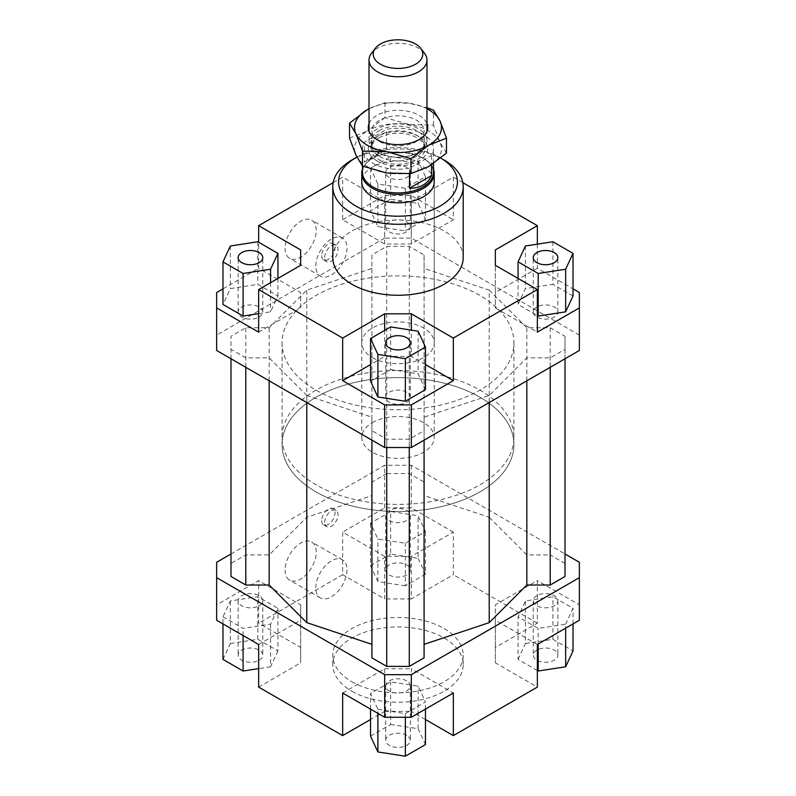<?xml version="1.0" encoding="UTF-8"?>
<svg xmlns="http://www.w3.org/2000/svg" width="796" height="796" viewBox="0 0 796 796"><rect width="100%" height="100%" fill="white"/><g stroke="black" fill="none" stroke-linecap="round" stroke-linejoin="round"><path stroke-width="0.6" stroke-dasharray="3.98 2.98" d="M424.457 53.203A28.984 16.736 0 0 0 377.503 48.198A28.984 16.736 0 0 0 371.543 53.203M362.498 169.289A36.228 20.915 180 0 1 364.926 164.921A36.228 20.915 180 0 1 372.389 158.663A36.228 20.915 180 0 1 431.074 164.921A36.228 20.915 180 0 1 433.502 169.289M372.389 422.666A36.228 20.915 180 0 1 411.86 418.129A36.228 20.915 180 0 1 434.228 437.452A36.228 20.915 180 0 1 398 458.367A36.228 20.915 180 0 1 361.772 437.452A36.228 20.915 180 0 1 372.389 422.666M362.498 172.434A35.502 20.497 180 0 1 365.593 164.066A35.502 20.497 180 0 1 372.896 157.936A35.502 20.497 180 0 1 430.407 164.066A35.502 20.497 180 0 1 433.502 172.434M364.409 162.245L372.896 156.096L386.508 149.489L364.409 162.245L364.409 142.136L386.508 129.38A35.502 20.497 180 0 1 433.502 148.772A35.502 20.497 180 0 1 431.591 155.409L431.591 164.782M386.508 149.489L386.508 129.38M409.492 173.717L409.492 168.165L431.591 155.409M409.492 168.165A35.502 20.497 180 0 1 362.498 148.772A35.502 20.497 180 0 1 364.409 142.136M379.045 137.827A26.805 15.472 180 0 1 408.258 134.464A26.805 15.472 180 0 1 424.805 148.772A26.805 15.472 180 0 1 398 164.245A26.805 15.472 180 0 1 371.195 148.772A26.805 15.472 180 0 1 379.045 137.827M379.045 130.723A26.805 15.472 180 0 1 408.258 127.37A26.805 15.472 180 0 1 424.805 141.668A26.805 15.472 180 0 1 398 157.15A26.805 15.472 180 0 1 371.195 141.668A26.805 15.472 180 0 1 379.045 130.723M377.503 128.813A28.984 16.736 0 0 0 369.016 140.643A28.984 16.736 0 0 0 398 157.379A28.984 16.736 0 0 0 426.984 140.643A28.984 16.736 0 0 0 409.094 125.191A28.984 16.736 0 0 0 377.503 128.813M316.032 397.224A115.927 66.924 0 0 0 282.073 444.556A115.927 66.924 0 0 0 398 511.48A115.927 66.924 0 0 0 513.927 444.556A115.927 66.924 0 0 0 442.357 382.717A115.927 66.924 0 0 0 316.032 397.224M316.032 390.13A115.927 66.924 0 0 0 282.073 437.452A115.927 66.924 0 0 0 398 504.385A115.927 66.924 0 0 0 513.927 437.452A115.927 66.924 0 0 0 442.357 375.622A115.927 66.924 0 0 0 316.032 390.13A115.927 66.924 0 0 0 442.357 404.637A115.927 66.924 0 0 0 513.927 342.807A115.927 66.924 0 0 0 398 275.874A115.927 66.924 0 0 0 282.073 342.807A115.927 66.924 0 0 0 316.032 390.13M333.156 182.652L342.668 177.16L342.668 219.756L384.677 244.014L411.323 244.014L453.332 219.756L453.332 177.16L411.323 201.418L411.323 244.014M342.668 219.756L384.677 195.508L411.323 195.508L453.332 219.756M390.637 199.159L370.528 210.771L377.891 226.641L405.363 230.89L425.472 219.278L418.109 203.418L390.637 199.159L390.637 156.573L370.528 168.185L377.891 184.045L405.363 188.294L425.472 176.682L418.109 160.822L390.637 156.573M384.677 244.014L384.677 201.418L411.323 201.418M372.389 357.593A36.228 20.915 0 0 0 411.86 362.13A36.228 20.915 0 0 0 434.228 342.807A36.228 20.915 0 0 0 423.611 328.012A36.228 20.915 0 0 0 384.14 323.484A36.228 20.915 0 0 0 361.772 342.807A36.228 20.915 0 0 0 372.389 357.593M361.772 437.452L361.772 181.896A36.228 20.915 180 0 1 384.14 162.573A36.228 20.915 180 0 1 423.611 167.11A36.228 20.915 180 0 1 434.228 181.896L434.228 437.452M351.892 681.774A65.202 37.651 0 0 0 422.955 689.933A65.202 37.651 0 0 0 463.202 655.148A65.202 37.651 0 0 0 398 617.507A65.202 37.651 0 0 0 332.798 655.148A65.202 37.651 0 0 0 351.892 681.774M351.892 691.236A65.202 37.651 0 0 0 422.955 699.395A65.202 37.651 0 0 0 463.202 664.62A65.202 37.651 0 0 0 398 626.969A65.202 37.651 0 0 0 332.798 664.62A65.202 37.651 0 0 0 351.892 691.236M258.65 332.151L300.659 307.903L300.659 292.52L258.65 268.262L258.65 242.233M222.98 288.858L258.65 268.262M258.65 313.664L270.57 311.823L277.933 295.963L257.814 284.351L230.343 288.6L222.98 304.46M384.677 330.38L384.677 356.409L370.528 364.578M390.637 326.937L390.637 369.533L370.528 381.145M300.659 307.903L300.659 292.52M579.359 350.489L579.359 292.52M579.359 335.116L411.323 238.094L384.677 238.094L384.677 195.508M411.323 195.508L411.323 238.094M453.332 177.16L462.844 182.652M537.35 244.163L537.35 268.262L573.02 288.858M356.906 157.13A59.411 34.298 180 0 1 440.009 157.638L440.009 157.638A59.411 34.298 180 0 1 440.745 158.076L440.009 157.638L440.755 158.066M444.108 160.006A65.202 37.651 0 0 0 351.892 160.006M552.912 241.755L552.912 284.351L525.43 288.6L518.067 304.46L537.35 315.594M525.43 246.004L525.43 288.6M537.35 268.262L495.341 292.52L495.341 265.307L495.341 307.903L537.35 332.151M418.109 160.822L418.109 203.418M425.472 389.642L418.109 373.782L390.637 369.533M418.109 331.186L418.109 373.782M315.823 266.013A22.029 12.716 -60 0 1 325.435 243.855A22.029 12.716 -60 0 1 342.409 237.954A22.029 12.716 -60 0 1 342.409 263.386A22.029 12.716 -60 0 1 320.39 276.103A22.029 12.716 -60 0 1 315.823 266.013M285.087 248.272A22.029 12.716 120 0 0 289.644 258.352A22.029 12.716 120 0 0 311.674 245.636A22.029 12.716 120 0 0 311.674 220.203A22.029 12.716 120 0 0 294.699 226.104A22.029 12.716 120 0 0 285.087 248.272M324.738 257.327A9.423 5.443 -60 0 1 328.848 247.845A9.423 5.443 -60 0 1 336.111 245.317A9.423 5.443 -60 0 1 336.111 256.193A9.423 5.443 -60 0 1 326.688 261.635A9.423 5.443 -60 0 1 324.738 257.327M321.664 255.546A9.423 5.443 120 0 0 323.614 259.864A9.423 5.443 120 0 0 333.036 254.421A9.423 5.443 120 0 0 333.036 243.546A9.423 5.443 120 0 0 325.773 246.073A9.423 5.443 120 0 0 321.664 255.546M389.294 231.885A12.318 7.114 0 0 0 402.716 233.427A12.318 7.114 0 0 0 410.318 226.86A12.318 7.114 0 0 0 398 219.746A12.318 7.114 0 0 0 385.682 226.86A12.318 7.114 0 0 0 389.294 231.885M389.294 177.458A12.318 7.114 180 0 1 385.682 172.434A12.318 7.114 180 0 1 398 165.319A12.318 7.114 180 0 1 410.318 172.434A12.318 7.114 180 0 1 402.716 179.001A12.318 7.114 180 0 1 389.294 177.458M259.168 317.067A12.318 7.114 0 0 0 262.77 312.042A12.318 7.114 0 0 0 250.451 304.928A12.318 7.114 0 0 0 238.133 312.042A12.318 7.114 0 0 0 241.745 317.067A12.318 7.114 0 0 0 259.168 317.067M406.706 392.199A12.318 7.114 0 0 0 393.284 390.657A12.318 7.114 0 0 0 385.682 397.224A12.318 7.114 0 0 0 389.294 402.259A12.318 7.114 0 0 0 402.716 403.801A12.318 7.114 0 0 0 410.318 397.224A12.318 7.114 0 0 0 406.706 392.199M536.832 307.017A12.318 7.114 0 0 0 533.23 312.042A12.318 7.114 0 0 0 536.832 317.067A12.318 7.114 0 0 0 550.255 318.609A12.318 7.114 0 0 0 557.867 312.042A12.318 7.114 0 0 0 550.255 305.475A12.318 7.114 0 0 0 536.832 307.017M216.641 292.52L216.641 350.489M384.677 238.094L216.641 335.116M384.677 201.418L342.668 177.16M230.343 246.004L230.343 288.6M257.814 241.755L257.814 284.351M425.472 364.578L411.323 356.409L411.323 330.141M495.341 292.52L495.341 307.903M573.02 295.963L552.912 284.351M518.067 278.431L518.067 304.46M405.363 188.294L405.363 230.89M377.891 184.045L377.891 226.641M277.933 278.431L277.933 295.963M332.798 257.615A65.202 37.651 180 0 1 373.045 222.84A65.202 37.651 180 0 1 444.108 230.999A65.202 37.651 180 0 1 463.202 257.615M316.032 491.878A115.927 66.924 0 0 0 442.357 506.385A115.927 66.924 0 0 0 513.927 444.556A115.927 66.924 0 0 0 398 377.622A115.927 66.924 0 0 0 282.073 444.556A115.927 66.924 0 0 0 316.032 491.878M425.472 176.682L425.472 219.278M370.528 168.185L370.528 210.771M270.57 282.68L270.57 311.823M411.323 356.409L384.677 356.409M315.823 587.836A22.029 12.716 -60 0 1 325.435 565.667A22.029 12.716 -60 0 1 342.409 559.767A22.029 12.716 -60 0 1 342.409 585.199A22.029 12.716 -60 0 1 320.39 597.915A22.029 12.716 -60 0 1 315.823 587.836M324.738 522.345A9.423 5.443 -60 0 1 328.848 512.863A9.423 5.443 -60 0 1 336.111 510.345A9.423 5.443 -60 0 1 336.111 521.221A9.423 5.443 -60 0 1 326.688 526.654A9.423 5.443 -60 0 1 324.738 522.345M411.323 556.364L411.323 598.95L453.332 574.702L453.332 532.106L411.323 556.364L384.677 556.364L342.668 532.106L342.668 574.702L384.677 598.95L384.677 556.364M453.332 532.106L411.323 507.848L384.677 507.848L342.668 532.106M390.637 511.51L370.528 523.121L377.891 538.992L405.363 543.24L425.472 531.628L418.109 515.758L390.637 511.51L390.637 554.106L418.109 558.354L418.109 515.758M418.109 558.354L425.472 574.215L425.472 531.628M425.472 574.215L405.363 585.826L405.363 543.24M405.363 585.826L377.891 581.577L377.891 538.992M377.891 581.577L370.528 565.717L370.528 523.121M370.528 565.717L390.637 554.106M258.65 644.501L300.659 620.253L300.659 604.87L258.65 580.612L216.641 604.87L216.641 620.253M222.98 616.81L243.088 628.422L270.57 624.173L277.933 608.313L257.814 596.702L230.343 600.95L222.98 616.81L222.98 623.905M300.659 604.87L300.659 647.466L258.65 623.208L258.65 580.612M222.98 659.406L230.343 643.536L230.343 600.95M230.343 643.536L257.814 639.288L257.814 596.702M257.814 639.288L277.933 650.899L277.933 608.313M277.933 650.899L270.57 666.769L270.57 624.173M243.088 635.516L243.088 628.422M270.57 666.769L258.65 668.61M342.668 693.008L384.677 668.759L384.677 711.355L370.528 719.524M377.891 709.355L405.363 713.604L425.472 701.992L418.109 686.132L390.637 681.883L370.528 693.495L377.891 709.355L377.891 713.345M405.363 717.266L405.363 713.604M370.528 709.097L370.528 693.495M370.528 736.091L390.637 724.479L390.637 681.883M390.637 724.479L418.109 728.728L418.109 686.132M425.472 709.097L425.472 701.992M418.109 728.728L425.472 744.588M537.35 644.501L495.341 620.253L495.341 662.839L537.35 687.097M565.658 624.173L573.02 608.313L552.912 596.702L525.43 600.95L518.067 616.81L538.186 628.422L565.658 624.173L565.658 628.163M573.02 623.905L573.02 608.313M538.186 644.024L538.186 628.422M537.35 670.53L518.067 659.406L518.067 616.81M518.067 659.406L525.43 643.536L525.43 600.95M525.43 643.536L552.912 639.288L552.912 596.702M552.912 639.288L573.02 650.899M495.341 647.466L495.341 604.87L537.35 580.612L537.35 623.208L495.341 647.466L495.341 662.839M425.472 719.524L411.323 711.355L411.323 668.759L453.332 693.008M258.65 687.097L300.659 662.839L300.659 620.253M579.359 620.253L579.359 604.87L537.35 580.612M495.341 620.253L495.341 604.87M384.677 668.759L411.323 668.759M321.664 520.574A9.423 5.443 120 0 0 323.614 524.882A9.423 5.443 120 0 0 333.036 519.45A9.423 5.443 120 0 0 333.036 508.564A9.423 5.443 120 0 0 325.773 511.092A9.423 5.443 120 0 0 321.664 520.574M285.087 570.085A22.029 12.716 120 0 0 289.644 580.165A22.029 12.716 120 0 0 311.674 567.448A22.029 12.716 120 0 0 311.674 542.016A22.029 12.716 120 0 0 294.699 547.917A22.029 12.716 120 0 0 285.087 570.085M306.778 402.527L306.778 395.473L269.167 357.862L245.795 357.862L230.989 349.315L230.989 336.3L245.795 327.743L269.167 327.743L306.778 290.132L371.921 268.421L371.921 254.929L386.727 246.382L409.273 246.382L424.079 254.929L424.079 268.421L489.222 290.132L489.222 517.3L424.079 495.58L424.079 482.097L409.273 473.54L386.727 473.54L386.727 246.382M269.167 380.816L269.167 357.862M579.359 604.87L579.359 562.274M245.795 367.324L245.795 357.862M489.222 290.132L526.833 327.743L550.205 327.743L550.205 554.912L526.833 554.912L489.222 517.3M526.833 554.912L526.833 327.743M230.989 358.777L230.989 349.315M565.011 576.473L565.011 336.3L565.011 349.315L550.205 357.862L526.833 357.862L489.222 395.473L424.079 417.184L424.079 430.676L409.273 439.223L386.727 439.223L371.921 430.676L371.921 417.184L306.778 395.473M565.011 358.777L565.011 349.315M386.727 473.54L371.921 482.097L371.921 495.58L306.778 517.3L269.167 554.912L245.795 554.912L230.989 563.459L230.989 336.3M245.795 554.912L245.795 327.743M259.168 605.756A12.318 7.114 0 0 0 262.77 600.731A12.318 7.114 0 0 0 250.451 593.617A12.318 7.114 0 0 0 238.133 600.731A12.318 7.114 0 0 0 245.745 607.298A12.318 7.114 0 0 0 259.168 605.756M409.273 473.54L409.273 246.382M550.205 367.324L550.205 357.862M526.833 380.816L526.833 357.862M406.706 680.888A12.318 7.114 0 0 0 393.284 679.346A12.318 7.114 0 0 0 385.682 685.913A12.318 7.114 0 0 0 398 693.027A12.318 7.114 0 0 0 410.318 685.913A12.318 7.114 0 0 0 406.706 680.888M406.706 735.305A12.318 7.114 0 0 0 393.284 733.763A12.318 7.114 0 0 0 385.682 740.34A12.318 7.114 0 0 0 398 747.444A12.318 7.114 0 0 0 410.318 740.34A12.318 7.114 0 0 0 406.706 735.305M216.641 562.274L216.641 604.87M230.989 553.996L384.677 465.262L411.323 465.262L565.011 553.996M384.677 507.848L384.677 465.262M342.668 574.702L258.65 623.208M389.294 520.574A12.318 7.114 0 0 0 402.716 522.116A12.318 7.114 0 0 0 410.318 515.539A12.318 7.114 0 0 0 398 508.435A12.318 7.114 0 0 0 385.682 515.539A12.318 7.114 0 0 0 389.294 520.574M300.659 647.466L300.659 662.839M389.294 575.001A12.318 7.114 0 0 0 402.716 576.533A12.318 7.114 0 0 0 410.318 569.966A12.318 7.114 0 0 0 398 562.852A12.318 7.114 0 0 0 385.682 569.966A12.318 7.114 0 0 0 389.294 575.001M489.222 402.527L489.222 395.473M424.079 657.844L424.079 417.184M259.168 660.183A12.318 7.114 0 0 0 262.77 655.148A12.318 7.114 0 0 0 250.451 648.043A12.318 7.114 0 0 0 238.133 655.148A12.318 7.114 0 0 0 245.745 661.725A12.318 7.114 0 0 0 259.168 660.183M269.167 554.912L269.167 327.743M306.778 517.3L306.778 290.132M565.011 563.459L550.205 554.912M550.205 327.743L565.011 336.3M230.989 563.459L230.989 576.473M371.921 417.184L371.921 657.844M424.079 440.138L424.079 430.676M371.921 495.58L371.921 268.421M371.921 482.097L371.921 254.929M424.079 482.097L424.079 254.929M424.079 495.58L424.079 268.421M411.323 465.262L411.323 507.848M411.323 598.95L384.677 598.95M536.832 595.697A12.318 7.114 0 0 0 533.23 600.731A12.318 7.114 0 0 0 545.549 607.836A12.318 7.114 0 0 0 557.867 600.731A12.318 7.114 0 0 0 550.255 594.154A12.318 7.114 0 0 0 536.832 595.697M384.677 711.355L411.323 711.355M386.727 447.511L386.727 439.223M371.921 440.138L371.921 430.676M409.273 447.511L409.273 439.223M536.832 650.123A12.318 7.114 0 0 0 533.23 655.148A12.318 7.114 0 0 0 545.549 662.262A12.318 7.114 0 0 0 557.867 655.148A12.318 7.114 0 0 0 550.255 648.581A12.318 7.114 0 0 0 536.832 650.123M537.35 623.208L453.332 574.702M426.984 108.763A43.472 25.094 0 0 0 409.253 103.231L426.984 107.719M369.016 108.744L385.005 102.644L409.253 103.231A43.472 25.094 0 0 0 369.016 108.763M379.553 156.454A26.079 15.054 0 0 0 407.98 159.727A26.079 15.054 0 0 0 424.079 145.807A26.079 15.054 0 0 0 416.447 135.161A26.079 15.054 0 0 0 379.553 135.161A26.079 15.054 0 0 0 371.921 145.807A26.079 15.054 0 0 0 379.553 156.454M376.996 160.891A29.701 17.154 180 0 1 376.996 136.643A29.701 17.154 180 0 1 419.004 136.643A29.701 17.154 180 0 1 419.004 160.891A29.701 17.154 180 0 1 376.996 160.891M379.553 141.519A26.079 15.054 0 0 0 418.577 140.126A26.079 15.054 0 0 0 424.079 130.872A26.079 15.054 0 0 0 398 115.818A26.079 15.054 0 0 0 371.921 130.872A26.079 15.054 0 0 0 377.423 140.126A26.079 15.054 0 0 0 379.553 141.519M385.005 117.609L367.264 131.022A43.472 25.094 180 0 1 409.253 124.524A43.472 25.094 180 0 1 439.989 142.275L433.492 125.101L409.253 124.524L385.005 117.609L385.005 102.644M446.486 153.101L439.989 142.275A43.472 25.094 180 0 1 428.736 166.513A43.472 25.094 180 0 1 386.747 173.011A43.472 25.094 180 0 1 356.011 155.26A43.472 25.094 180 0 1 367.264 131.022L349.514 138.096M433.492 125.101L433.492 110.147M369.016 123.708A29.701 17.154 180 0 1 398 110.326A29.701 17.154 180 0 1 426.984 123.708M365.593 164.066L364.926 164.921M430.407 164.066L431.074 164.921M424.805 148.772L424.805 141.668M371.195 148.772L371.195 141.668M433.502 163.518L433.502 148.772M362.498 166.085L362.498 148.772M426.984 140.643L426.984 131.24M369.016 140.643L369.016 131.24M282.073 437.452L282.073 342.807M513.927 437.452L513.927 342.807M434.228 342.807L434.228 181.896M361.772 342.807L361.772 181.896M463.202 664.62L463.202 655.148M332.798 664.62L332.798 655.148M342.409 237.954L311.674 220.203M320.39 276.103L289.644 258.352M336.111 245.317L333.036 243.546M326.688 261.635L323.614 259.864M410.318 226.86L410.318 172.434M385.682 226.86L385.682 172.434M262.77 312.042L262.77 257.615M238.133 312.042L238.133 257.615M410.318 397.224L410.318 342.797M385.682 397.224L385.682 342.797M557.867 312.042L557.867 257.615M533.23 312.042L533.23 257.615M336.111 510.345L333.036 508.564M326.688 526.654L323.614 524.882M342.409 559.767L311.674 542.016M320.39 597.915L289.644 580.165M385.682 685.913L385.682 740.34M410.318 685.913L410.318 740.34M385.682 515.539L385.682 569.966M410.318 515.539L410.318 569.966M533.23 600.731L533.23 655.148M557.867 600.731L557.867 655.148M238.133 600.731L238.133 655.148M262.77 600.731L262.77 655.148M379.553 135.161L376.996 136.643M416.447 135.161L419.004 136.643M424.079 145.807L424.079 130.872M371.921 145.807L371.921 130.872M418.577 140.126L421.432 138.016M377.423 140.126L374.568 138.016"/><path stroke-width="1.19" d="M415.532 64.237A24.795 14.318 180 0 1 383.941 65.909A24.795 14.318 180 0 1 375.364 48.267A24.795 14.318 180 0 1 398 39.8A24.795 14.318 180 0 1 420.636 48.267A24.795 14.318 180 0 1 415.532 64.237M431.591 164.782L431.591 175.518C427.621 183.985 420.248 188.244 409.492 188.274L409.492 173.717M431.591 175.518L409.492 188.274M375.364 48.267L371.543 53.203A28.984 16.736 0 0 0 369.016 60.028A28.984 16.736 0 0 0 386.906 75.491A28.984 16.736 0 0 0 418.497 71.859A28.984 16.736 0 0 0 426.984 60.028A28.984 16.736 0 0 0 424.457 53.203L420.636 48.267M433.502 169.289A36.228 20.915 180 0 1 434.228 173.458A36.228 20.915 180 0 1 398 194.373A36.228 20.915 180 0 1 361.772 173.458A36.228 20.915 180 0 1 362.498 169.289M433.502 163.518L433.502 172.434A35.502 20.497 180 0 1 398 192.93A35.502 20.497 180 0 1 362.498 172.434L362.498 166.085M434.228 173.458L434.228 181.896A36.228 20.915 180 0 1 398 202.811A36.228 20.915 180 0 1 361.772 181.896L361.772 173.458M300.659 265.307L300.659 249.924L300.659 265.307L258.65 289.565L258.65 332.151L216.641 307.903L216.641 292.52L222.98 288.858M222.98 261.864L243.088 273.476L270.57 269.227L277.933 253.367L257.814 241.755L230.343 246.004L222.98 261.864L222.98 304.46L243.088 316.072L258.65 313.664M370.528 364.578L342.668 380.667L342.668 338.071L384.677 313.813L384.677 330.38M370.528 338.549L370.528 381.145L377.891 397.005L405.363 401.254L425.472 389.642L425.472 347.056L418.109 331.186L390.637 326.937L370.528 338.549L377.891 354.419L405.363 358.668L405.363 401.254M377.891 354.419L377.891 397.005M462.844 182.652L537.35 225.676L537.35 244.163M573.02 288.858L579.359 292.52L579.359 350.489L411.323 447.511L411.323 404.915L384.677 404.915L384.677 447.511L411.323 447.511M440.009 157.638L440.755 158.066A59.411 34.298 180 0 1 439.511 206.433A59.411 34.298 180 0 1 355.742 206.005A59.411 34.298 180 0 1 355.991 157.638A59.411 34.298 180 0 1 356.906 157.13M355.991 157.638L351.892 160.006A65.202 37.651 0 0 0 332.798 186.632A65.202 37.651 0 0 0 398 224.273A65.202 37.651 0 0 0 463.202 186.632A65.202 37.651 0 0 0 444.108 160.006L444.108 160.006M518.067 261.864L538.186 273.476L565.658 269.227L573.02 253.367L552.912 241.755L525.43 246.004L518.067 261.864L518.067 278.431M579.359 307.903L537.35 332.151L537.35 289.565L495.341 265.307L495.341 249.924L537.35 225.676M405.363 358.668L425.472 347.056M259.168 262.65A12.318 7.114 180 0 1 245.745 264.182A12.318 7.114 180 0 1 238.133 257.615A12.318 7.114 180 0 1 250.451 250.501A12.318 7.114 180 0 1 262.77 257.615A12.318 7.114 180 0 1 259.168 262.65M406.706 337.773A12.318 7.114 180 0 1 410.318 342.797A12.318 7.114 180 0 1 398 349.912A12.318 7.114 180 0 1 385.682 342.797A12.318 7.114 180 0 1 393.284 336.23A12.318 7.114 180 0 1 406.706 337.773M536.832 252.591A12.318 7.114 180 0 1 550.255 251.048A12.318 7.114 180 0 1 557.867 257.615A12.318 7.114 180 0 1 545.549 264.73A12.318 7.114 180 0 1 533.23 257.615A12.318 7.114 180 0 1 536.832 252.591M258.65 242.233L258.65 225.676L333.156 182.652M537.35 289.565L453.332 338.071L453.332 380.667L411.323 404.915M538.186 273.476L538.186 316.072L565.658 311.823L573.02 295.963L573.02 253.367M565.658 269.227L565.658 311.823M411.323 330.141L411.323 313.813L453.332 338.071M453.332 380.667L425.472 364.578M537.35 315.594L538.186 316.072M277.933 253.367L277.933 278.431M463.202 186.632L463.202 257.615A65.202 37.651 180 0 1 398 295.266A65.202 37.651 180 0 1 332.798 257.615L332.798 186.632M495.341 249.924L495.341 265.307M270.57 269.227L270.57 282.68M243.088 273.476L243.088 316.072M258.65 225.676L300.659 249.924M342.668 338.071L258.65 289.565M411.323 313.813L384.677 313.813M384.677 404.915L342.668 380.667M411.323 717.266L411.323 674.67L384.677 674.67L216.641 577.657L216.641 620.253L258.65 644.501L258.65 687.097L342.668 735.603L342.668 693.008L384.677 717.266L411.323 717.266L453.332 693.008L453.332 735.603L425.472 719.524M258.65 668.61L243.088 671.018L222.98 659.406L222.98 623.905M243.088 671.018L243.088 635.516M370.528 719.524L342.668 735.603M425.472 709.097L425.472 744.588L405.363 756.2L377.891 751.951L377.891 713.345M405.363 756.2L405.363 717.266M377.891 751.951L370.528 736.091L370.528 709.097M453.332 735.603L537.35 687.097L537.35 644.501L579.359 620.253L579.359 577.657L411.323 674.67M573.02 623.905L573.02 650.899L565.658 666.769L565.658 628.163M565.658 666.769L538.186 671.018L538.186 644.024M538.186 671.018L537.35 670.53M230.989 358.777L230.989 576.473L245.795 585.02L269.167 585.02L306.778 622.631L306.778 402.527M269.167 585.02L269.167 380.816M565.011 553.996L579.359 562.274L579.359 577.657M245.795 585.02L245.795 367.324M424.079 644.352L489.222 622.631L526.833 585.02L550.205 585.02L565.011 576.473L565.011 358.777M550.205 585.02L550.205 367.324M526.833 585.02L526.833 380.816M384.677 674.67L384.677 717.266M216.641 577.657L216.641 562.274L230.989 553.996M489.222 622.631L489.222 402.527M371.921 440.138L371.921 657.844L386.727 666.391L409.273 666.391L424.079 657.844L424.079 440.138M306.778 622.631L371.921 644.352M386.727 666.391L386.727 447.511M409.273 666.391L409.273 447.511M216.641 307.903L216.641 350.489L384.677 447.511M426.984 107.719L433.492 110.147L439.989 120.972A43.472 25.094 0 0 0 426.984 108.763M439.989 120.972L446.486 138.146L428.736 145.22A43.472 25.094 0 0 0 439.989 120.972M367.264 109.729L369.016 108.744A43.472 25.094 0 0 0 367.264 109.729A43.472 25.094 0 0 0 356.011 133.967A43.472 25.094 0 0 0 386.747 151.718L362.508 151.131L356.011 133.967L349.514 123.141L367.264 109.729M362.508 151.131L362.508 166.085L356.011 155.26L349.514 138.096L349.514 123.141M362.508 166.085L386.747 173.011L410.995 173.588L410.995 158.633L386.747 151.718A43.472 25.094 0 0 0 428.736 145.22L410.995 158.633M410.995 173.588L428.736 166.513L446.486 153.101L446.486 138.146M426.984 123.708A29.701 17.154 180 0 1 421.432 138.016A29.701 17.154 180 0 1 376.996 139.599A29.701 17.154 180 0 1 374.568 138.016A29.701 17.154 180 0 1 369.016 123.708M426.984 131.24L426.984 60.028M369.016 131.24L369.016 60.028"/></g></svg>
